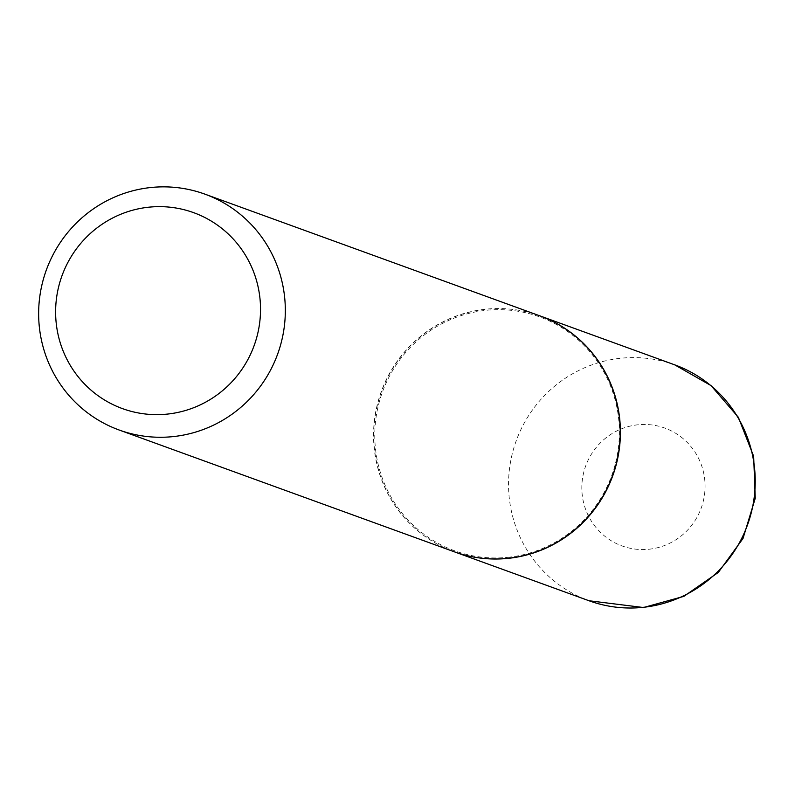 <?xml version="1.0" encoding="UTF-8"?>
<svg xmlns="http://www.w3.org/2000/svg" width="795" height="795" viewBox="0 0 795 795"><rect width="100%" height="100%" fill="white"/><g stroke="black" fill="none" stroke-linecap="round" stroke-linejoin="round"><path stroke-width="0.6" stroke-dasharray="3.98 2.98" d="M539.825 315.834A125.491 123.056 -70 0 0 486.391 309.225A125.491 123.056 -70 0 0 374.842 418.587A125.491 123.056 -70 0 0 454.114 551.73M507.657 557.355A124.427 122.013 -70 0 0 618.907 421.519A124.427 122.013 -70 0 0 486.48 310.279A124.427 122.013 -70 0 0 375.23 446.124A124.427 122.013 -70 0 0 507.657 557.355M539.726 315.804A125.491 123.056 -70 0 0 486.192 309.156A125.491 123.056 -70 0 0 374.634 418.567A125.491 123.056 -70 0 0 454.015 551.69M674.736 364.855A125.491 123.056 -70 0 0 621.203 358.207A125.491 123.056 -70 0 0 509.645 467.629A125.491 123.056 -70 0 0 589.025 600.752M648.78 549.256A62.696 61.473 -70 0 0 704.837 480.806A62.696 61.473 -70 0 0 638.107 424.769A62.696 61.473 -70 0 0 582.059 493.208A62.696 61.473 -70 0 0 648.78 549.256"/><path stroke-width="1.19" d="M454.114 551.73A125.491 123.056 -70 0 0 454.213 551.77A125.491 123.056 -70 0 0 507.747 558.408A125.491 123.056 -70 0 0 619.305 448.996A125.491 123.056 -70 0 0 539.924 315.873A125.491 123.056 -70 0 0 539.825 315.834M119.131 430.006L454.015 551.69A125.491 123.056 -70 0 0 507.558 558.338A125.491 123.056 -70 0 0 619.106 448.927A125.491 123.056 -70 0 0 539.726 315.804L204.842 194.119A125.491 123.056 -70 0 0 151.308 187.471A125.491 123.056 -70 0 0 39.75 296.883A125.491 123.056 -70 0 0 119.131 430.006A125.491 123.056 -70 0 0 172.664 436.654A125.491 123.056 -70 0 0 284.222 327.242A125.491 123.056 -70 0 0 204.842 194.119M166.95 414.135A104.234 102.217 -70 0 0 260.144 300.331A104.234 102.217 -70 0 0 149.202 207.147A104.234 102.217 -70 0 0 55.998 320.951A104.234 102.217 -70 0 0 166.95 414.135M674.736 364.855L711.028 385.595L738.356 417.286L753.65 456.31L755.25 498.266L743.017 538.463L718.312 572.43L683.869 596.359L643.523 607.529L589.025 600.752A125.491 123.056 -70 0 0 642.559 607.4A125.491 123.056 -70 0 0 754.117 497.978A125.491 123.056 -70 0 0 674.736 364.855L539.924 315.873M589.025 600.752L454.213 551.77"/></g></svg>
